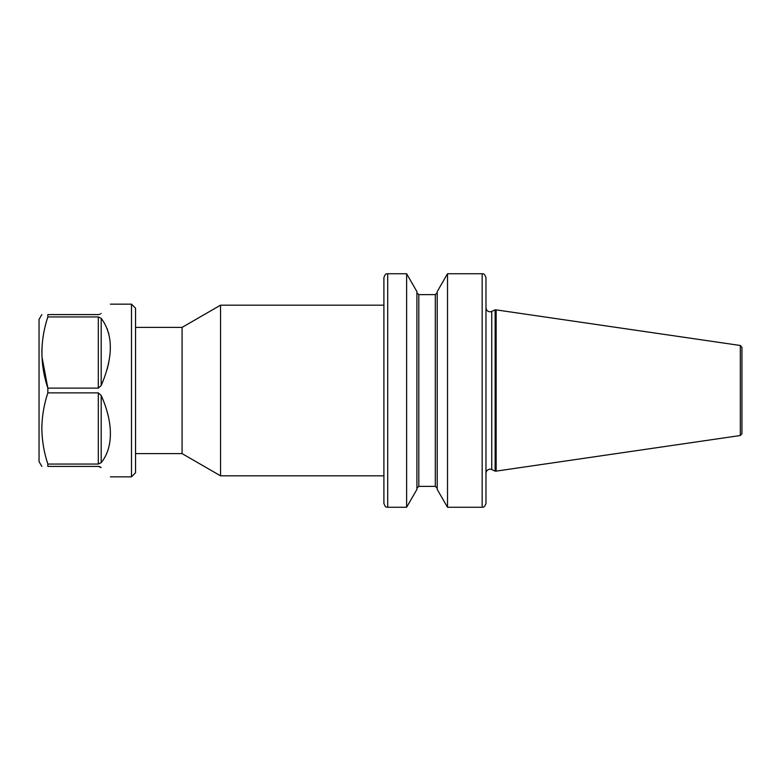 <?xml version="1.0" encoding="UTF-8"?>
<svg xmlns="http://www.w3.org/2000/svg" width="781" height="781" viewBox="0 0 781 781"><rect width="100%" height="100%" fill="white"/><g stroke="black" fill="none" stroke-linecap="round" stroke-linejoin="round"><path stroke-width="1.17" d="M135.543 327.395L182.071 327.395L182.071 453.605L220.554 475.824L383.901 475.824M740.32 345.485L741.95 347.369L741.95 433.631L740.32 435.515L740.32 345.485L496.14 309.872L496.14 471.128L740.32 435.515M383.901 503.452L383.901 277.548C385.873 272.218 386.839 274.404 387.708 273.74L387.708 507.26C386.839 506.596 385.873 508.782 383.901 503.452M485.977 390.5L485.977 473.237C486.221 470.767 487.578 469.42 490.048 469.176L491.757 469.557L491.757 311.443L495.125 309.872L495.125 471.128L496.14 471.128M182.071 327.395L220.554 305.176L220.554 475.824M447.523 507.26L437.223 489.433L437.223 291.567L447.523 273.74L447.523 507.26L482.17 507.26L482.17 273.74C482.707 274.268 484.015 272.276 485.977 277.548L485.977 503.452C484.015 508.724 482.707 506.732 482.17 507.26M416.908 291.567L416.908 489.433L406.618 507.26L406.618 273.74L416.908 291.567M220.554 305.176L383.901 305.176L383.901 390.5M131.481 304.16L131.481 476.84L135.543 472.778L135.543 308.222L131.481 304.16L110.404 304.16M108.823 333.858L108.549 332.833M107.466 329.455L107.182 328.684M100.212 314.099L98.787 314.548M101.188 313.386C113.382 301.183 113.382 301.183 101.188 313.386M98.308 314.577L47.846 314.577C39.948 314.577 39.948 314.577 47.846 314.577L47.846 316.94L98.308 316.94L101.188 318.316C113.382 334.639 113.382 357.054 101.188 385.56L98.308 388.128L47.846 388.128C39.948 364.512 39.948 340.78 47.846 316.94C43.99 328.567 41.989 340.438 41.832 352.534M101.188 467.614C113.382 479.817 113.382 479.817 101.188 467.614L98.308 466.423L47.846 466.423C39.948 466.423 39.948 466.423 47.846 466.423L47.846 464.06C43.99 452.433 41.989 440.562 41.832 428.466C41.989 416.361 43.99 404.499 47.846 392.872L47.846 388.128L41.93 356.712M47.846 392.872L98.308 392.872L101.188 395.44C107.28 409.068 110.355 421.818 110.404 433.67C110.355 445.473 107.28 455.147 101.188 462.684L98.308 464.06L47.846 464.06M41.832 466.423L39.05 461.6L39.05 319.4L41.832 314.577M41.93 424.288L41.832 428.408M100.212 466.901L99.675 466.657M99.275 466.54L98.787 466.452M107.104 452.502L107.466 451.545M108.549 448.177L108.764 447.347M108.608 417.571L107.104 411.528M107.182 369.198L108.823 362.394M435.32 486.358L435.32 294.642L418.811 294.642L418.811 486.358L435.32 486.358L437.223 488.262M98.308 464.06L98.308 392.872M98.308 388.128L98.308 316.94M101.188 318.316L101.188 385.56M101.188 395.44L101.188 462.684M135.543 453.605L182.071 453.605M491.757 311.443L490.048 311.824C487.578 311.58 486.221 310.233 485.977 307.763M491.757 469.557L495.125 471.128M447.523 273.74L482.17 273.74M387.708 507.26L406.618 507.26M387.708 273.74L406.618 273.74M418.811 486.358L416.908 488.262M418.811 294.642L416.908 292.738M435.32 294.642L437.223 292.738M495.125 309.872L496.14 309.872M131.481 476.84L110.404 476.84"/></g></svg>
